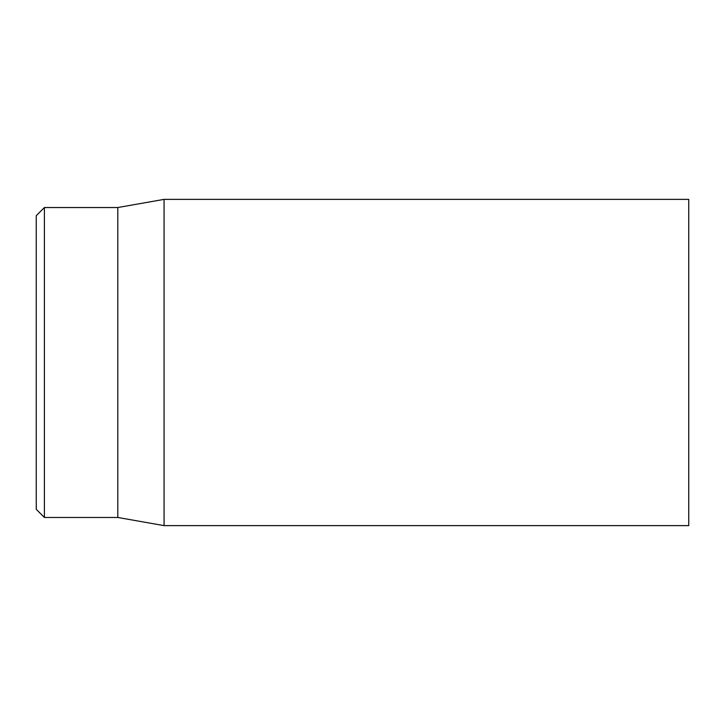 <?xml version="1.0" encoding="UTF-8"?>
<svg xmlns="http://www.w3.org/2000/svg" width="725" height="725" viewBox="0 0 725 725"><rect width="100%" height="100%" fill="white"/><g stroke="black" fill="none" stroke-linecap="round" stroke-linejoin="round"><path stroke-width="1.09" d="M688.75 362.5L688.75 199.375L164.067 199.375L164.067 525.625L688.75 525.625L688.75 362.5M36.25 362.5L36.25 509.312L44.406 517.469L44.406 207.531L36.25 215.688L36.25 362.5M44.406 517.469L117.812 517.469L117.812 207.531L44.406 207.531M117.812 517.469L164.067 525.625M117.812 207.531L164.067 199.375"/></g></svg>
